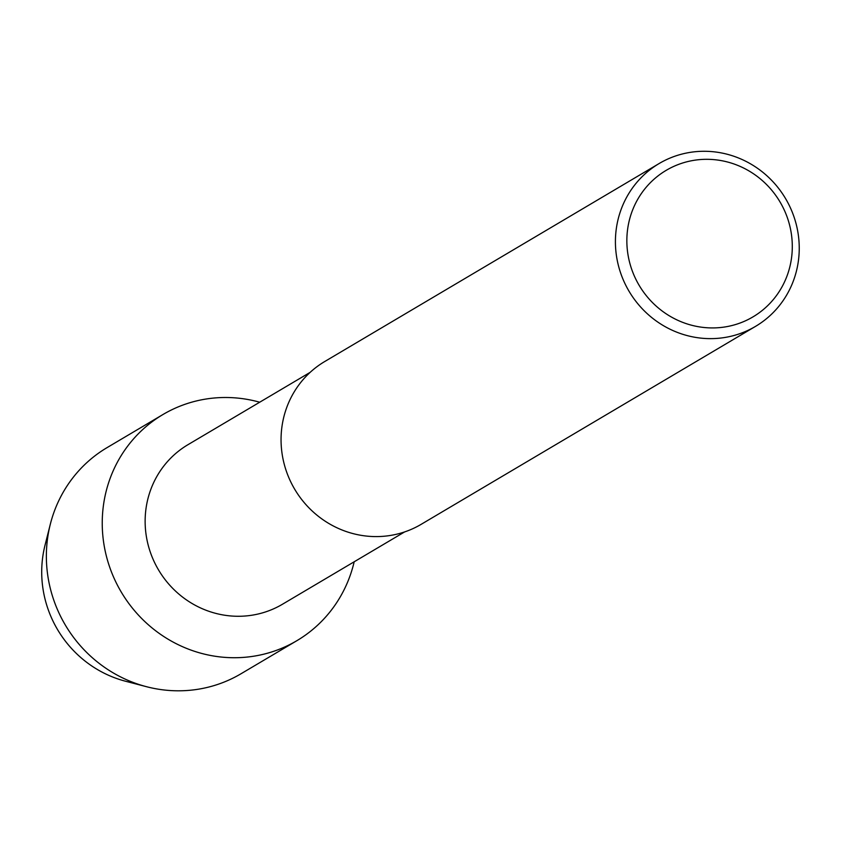 <?xml version="1.0" encoding="UTF-8"?>
<svg xmlns="http://www.w3.org/2000/svg" width="841" height="841" viewBox="0 0 841 841"><rect width="100%" height="100%" fill="white"/><g stroke="black" fill="none" stroke-linecap="round" stroke-linejoin="round"><path stroke-width="1.26" d="M135.611 683.344A109.982 105.724 -120.6 0 1 42.05 563.344A109.982 105.724 -120.6 0 1 48.011 535.402M404.626 531.922L282.439 604.258A92.72 89.125 -120.6 0 1 188.184 601.073A92.72 89.125 -120.6 0 1 145.419 513.998A92.72 89.125 -120.6 0 1 187.964 444.689L310.15 372.353M354.177 561.788A131.417 126.329 -120.6 0 1 210.134 655.381A131.417 126.329 -120.6 0 1 102.644 512.758A131.417 126.329 -120.6 0 1 259.701 402.219A131.417 126.329 -120.6 0 0 162.954 414.529A131.417 126.329 -120.6 0 0 102.644 512.758A131.417 126.329 -120.6 0 0 163.259 636.174A131.417 126.329 -120.6 0 0 296.862 640.695A131.417 126.329 -120.6 0 0 354.177 561.788M755.533 326.371L421.162 524.332A94.612 90.944 -120.6 0 1 324.983 521.073A94.612 90.944 -120.6 0 1 281.346 432.221A94.612 90.944 -120.6 0 1 324.763 361.504L659.123 163.543A94.612 90.944 -120.6 0 1 755.313 166.802A94.612 90.944 -120.6 0 1 798.95 255.643A94.612 90.944 -120.6 0 1 755.533 326.371A94.612 90.944 -120.6 0 1 659.344 323.112A94.612 90.944 -120.6 0 1 615.707 234.261A94.612 90.944 -120.6 0 1 659.123 163.543M792.033 253.246A85.151 81.85 -120.6 0 1 702.981 327.38A85.151 81.85 -120.6 0 1 627.113 233.998A85.151 81.85 -120.6 0 1 716.164 159.864A85.151 81.85 -120.6 0 1 792.033 253.246M296.862 640.695L240.978 673.778A131.417 126.329 -120.6 0 1 146.45 686.687L125.477 681.221A109.982 105.724 -120.6 0 1 42.05 563.344A109.982 105.724 -120.6 0 1 45.004 545.304L50.302 524.279A131.417 126.329 -120.6 0 1 107.08 447.612L162.954 414.529M146.45 686.687A131.417 126.329 -120.6 0 1 46.77 545.841A131.417 126.329 -120.6 0 1 50.302 524.279"/></g></svg>
